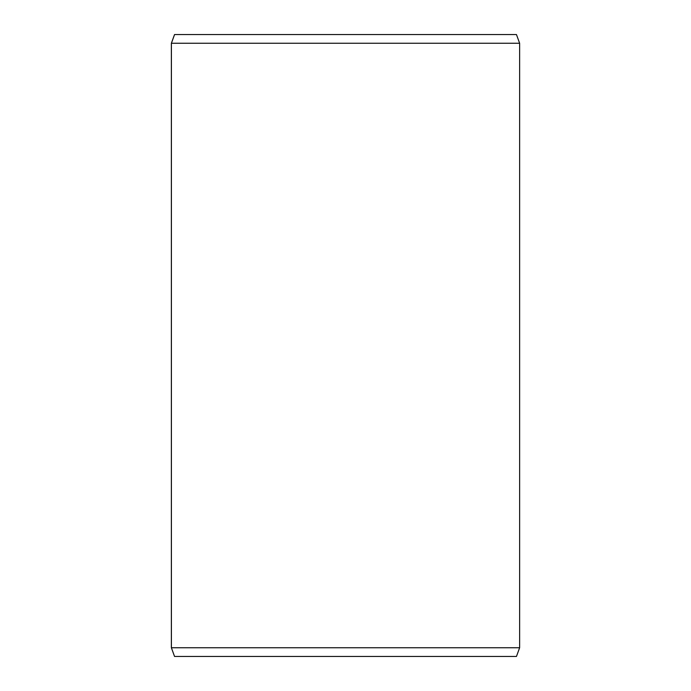 <?xml version="1.0" encoding="UTF-8"?>
<svg xmlns="http://www.w3.org/2000/svg" width="691" height="691" viewBox="0 0 691 691"><rect width="100%" height="100%" fill="white"/><g stroke="black" fill="none" stroke-linecap="round" stroke-linejoin="round"><path stroke-width="1.04" d="M174.564 656.45L516.462 656.45L519.632 647.743L519.632 43.257L516.462 34.55L174.538 34.55L171.368 43.257L171.368 647.743L174.538 656.45L171.394 647.743L171.394 43.257L174.564 34.55M519.632 43.257L171.394 43.257M519.632 647.743L171.394 647.743"/></g></svg>
